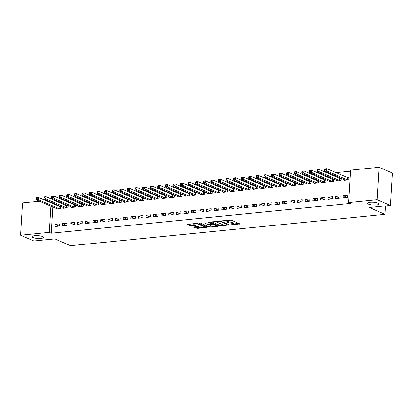 <?xml version="1.0" encoding="UTF-8"?>
<svg xmlns="http://www.w3.org/2000/svg" width="413" height="413" viewBox="0 0 413 413"><rect width="100%" height="100%" fill="white"/><g stroke="black" fill="none" stroke-linecap="round" stroke-linejoin="round"><path stroke-width="0.62" d="M230.882 224.894L239.917 223.918L231.295 220.144L222.163 220.8L223.856 220.991A2.839 0.692 -176.5 0 1 227.769 221.425L228.492 221.735A2.839 0.692 -176.5 0 1 228.941 222.148A2.839 0.692 -176.5 0 1 227.64 222.643L226.427 222.948L228.312 222.937A2.839 0.692 -176.5 0 1 232.225 223.371L232.942 223.686A2.839 0.692 -176.5 0 1 233.391 224.099A2.839 0.692 -176.5 0 1 232.096 224.595L230.882 224.894M42.637 236.551A5.782 1.409 -176.5 0 0 36.194 235.591A5.782 1.409 -176.5 0 0 32.008 236.685A5.782 1.409 -176.5 0 0 32.926 237.521A5.782 1.409 -176.5 0 0 39.369 238.487A5.782 1.409 -176.5 0 0 43.551 237.392A5.782 1.409 -176.5 0 0 42.637 236.551M378.096 203.103A5.782 1.409 -176.5 0 0 371.654 202.143A5.782 1.409 -176.5 0 0 367.467 203.237A5.782 1.409 -176.5 0 0 368.386 204.074A5.782 1.409 -176.5 0 0 374.823 205.039A5.782 1.409 -176.5 0 0 379.01 203.945A5.782 1.409 -176.5 0 0 378.096 203.103M193.945 226.944L193.676 227.227L197.321 228.42L206.51 227.393L197.75 223.49L196.526 223.356L187.337 224.388L190.398 225.792L195.38 225.555L195.648 225.271L194.198 224.636A2.375 0.578 -176.5 0 1 193.821 224.29A2.375 0.578 -176.5 0 1 195.54 223.841A2.375 0.578 -176.5 0 1 198.183 224.238L203.857 226.722A2.375 0.578 -176.5 0 1 204.234 227.067A2.375 0.578 -176.5 0 1 202.515 227.517A2.375 0.578 -176.5 0 1 199.871 227.119L197.703 226.572L193.945 226.944M52.807 206.97L51.202 233.206L350.549 203.361L348.598 202.504L350.575 170.146L379.175 167.291L377.198 199.655L348.598 202.504M51.202 233.206L49.25 232.354L20.65 235.204L22.627 202.84L39.524 201.157M379.175 167.291L392.35 173.057L390.373 205.421L369.356 207.517L384.968 214.347L70.447 245.709L54.836 238.874L33.825 240.97L20.65 235.204M390.373 205.421L377.198 199.655M219.251 225.978L229.53 224.951L220.909 221.182L210.898 221.92L210.635 222.204L219.251 225.978L219.308 225.1L223.547 224.935M217.687 226.391L207.677 227.135L198.916 223.232L204.306 222.834L207.801 224.367L209.024 224.502L211.926 224.099L208.147 222.375L209.184 222.271L217.95 226.107L217.687 226.391L217.708 226.004M384.968 214.347L385.484 205.906M62.569 223.598L62.435 225.787L66.989 225.333L67.123 223.144L62.569 223.598L66.617 225.369M63.55 207.594L63.509 208.291L68.057 207.837L68.191 205.648L66.963 205.772M77.742 222.086L77.608 224.274L82.161 223.82L82.295 221.631L77.742 222.086L81.789 223.856M78.723 206.082L78.682 206.779L83.23 206.324L83.364 204.136L82.135 204.259M92.915 220.573L92.78 222.762L97.334 222.308L97.468 220.119L92.915 220.573L96.962 222.344M93.896 204.569L93.854 205.266L98.402 204.812L98.537 202.623L97.308 202.747M108.087 219.06L107.953 221.244L112.506 220.795L112.641 218.606L108.087 219.06L112.135 220.831M109.068 203.057L109.022 203.754L113.575 203.299L113.709 201.11L112.481 201.234M123.26 217.548L123.126 219.731L127.679 219.282L127.813 217.093L123.26 217.548L127.302 219.318M124.241 201.544L124.194 202.241L128.748 201.787L128.882 199.598L127.653 199.722M138.432 216.035L138.298 218.219L142.852 217.77L142.986 215.581L138.432 216.035L142.475 217.806M139.413 200.031L139.367 200.728L143.92 200.274L144.054 198.085L142.826 198.209M153.605 214.523L153.471 216.706L158.024 216.252L158.158 214.068L153.605 214.523L157.647 216.293M154.581 198.519L154.539 199.216L159.093 198.761L159.227 196.573L157.998 196.696M168.778 213.01L168.643 215.194L173.197 214.739L173.326 212.556L168.778 213.01L172.82 214.781M169.753 197.006L169.712 197.703L174.265 197.249L174.4 195.06L173.171 195.184M183.95 211.497L183.816 213.681L188.369 213.227L188.498 211.043L183.95 211.497L187.992 213.268M184.926 195.494L184.885 196.19L189.438 195.736L189.572 193.547L188.343 193.671M199.123 209.985L198.989 212.168L203.537 211.714L203.671 209.53L199.123 209.985L203.165 211.755M200.099 193.981L200.057 194.678L204.611 194.224L204.745 192.035L203.516 192.159M214.295 208.472L214.161 210.656L218.709 210.202L218.844 208.018L214.295 208.472L218.338 210.243M215.271 192.468L215.23 193.165L219.783 192.711L219.917 190.522L218.689 190.646M229.468 206.959L229.334 209.143L233.882 208.689L234.016 206.505L229.468 206.959L233.51 208.73M230.444 190.956L230.402 191.653L234.956 191.198L235.085 189.009L233.861 189.133M244.635 205.447L244.506 207.631L249.054 207.176L249.189 204.993L244.635 205.447L248.683 207.212M245.616 189.443L245.575 190.14L250.128 189.686L250.257 187.497L249.034 187.621M259.808 203.934L259.679 206.118L264.227 205.664L264.361 203.48L259.808 203.934L263.855 205.7M260.789 187.93L260.748 188.627L265.296 188.173L265.43 185.984L264.201 186.108M274.981 202.422L274.846 204.605L279.4 204.151L279.534 201.967L274.981 202.422L279.028 204.187M275.961 186.418L275.92 187.115L280.468 186.661L280.603 184.472L279.374 184.596M290.153 200.909L290.019 203.093L294.572 202.638L294.706 200.455L290.153 200.909L294.201 202.675M291.134 184.905L291.093 185.597L295.641 185.148L295.775 182.959L294.546 183.083M305.326 199.391L305.192 201.58L309.745 201.126L309.879 198.942L305.326 199.391L309.373 201.162M306.307 183.393L306.265 184.084L310.813 183.635L310.948 181.446L309.719 181.57M320.498 197.879L320.364 200.068L324.917 199.613L325.052 197.429L320.498 197.879L324.546 199.649M321.479 181.88L321.433 182.572L325.986 182.118L326.12 179.934L324.892 180.058M335.671 196.366L335.537 198.555L340.09 198.101L340.224 195.912L335.671 196.366L339.718 198.137M336.652 180.367L336.605 181.059L341.159 180.605L341.293 178.421L340.064 178.545M53.05 203L52.998 203.79M350.513 171.199L335.821 172.665M329.75 173.269L328.237 173.419M322.161 174.028L320.648 174.178M314.577 174.782L313.064 174.931M306.988 175.54L305.475 175.69M299.404 176.294L297.892 176.444M291.815 177.053L290.308 177.203M284.232 177.807L282.719 177.957M276.643 178.566L275.135 178.715M269.059 179.319L267.547 179.469M261.47 180.078L259.963 180.228M253.887 180.832L252.374 180.982M246.298 181.591L244.79 181.741M238.714 182.345L237.201 182.494M231.13 183.104L229.618 183.253M223.541 183.857L222.029 184.007M215.958 184.616L214.445 184.766M208.369 185.37L206.856 185.52M200.785 186.129L199.273 186.278M193.196 186.882L191.684 187.032M185.613 187.641L184.1 187.791M178.024 188.395L176.516 188.55M170.44 189.154L168.927 189.304M162.851 189.908L161.344 190.063M155.267 190.667L153.755 190.816M147.678 191.42L146.171 191.575M140.095 192.179L138.582 192.329M132.506 192.933L130.998 193.088M124.922 193.692L123.41 193.842M117.338 194.446L115.826 194.6M109.75 195.204L108.237 195.354M102.166 195.963L100.653 196.113M94.577 196.717L93.064 196.867M86.993 197.476L85.481 197.626M79.404 198.23L77.892 198.379M71.821 198.989L70.308 199.138M64.232 199.742L62.724 199.892M56.648 200.501L55.136 200.651M344.235 179.609L344.194 180.305L348.748 179.851L348.877 177.662L347.653 177.786M343.26 195.612L343.126 197.796L347.674 197.347L347.808 195.158L343.26 195.612L347.302 197.383M329.063 181.121L329.022 181.818L333.575 181.364L333.709 179.175L332.48 179.299M328.087 197.125L327.953 199.309L332.501 198.859L332.635 196.671L328.087 197.125L332.129 198.896M313.89 182.634L313.849 183.331L318.402 182.876L318.537 180.688L317.308 180.811M312.915 198.638L312.78 200.826L317.329 200.372L317.463 198.183L312.915 198.638L316.957 200.408M298.718 184.146L298.676 184.843L303.23 184.389L303.364 182.2L302.135 182.324M297.742 200.15L297.608 202.339L302.161 201.885L302.29 199.696L297.742 200.15L301.784 201.921M283.545 185.659L283.504 186.356L288.057 185.902L288.191 183.713L286.963 183.837M282.569 201.663L282.435 203.852L286.989 203.397L287.118 201.208L282.569 201.663L286.612 203.433M268.373 187.172L268.331 187.869L272.885 187.414L273.019 185.231L271.79 185.349M267.397 203.175L267.263 205.364L271.816 204.91L271.95 202.721L267.397 203.175L271.439 204.946M253.205 188.684L253.159 189.381L257.712 188.927L257.846 186.743L256.618 186.862M252.224 204.688L252.09 206.877L256.643 206.423L256.778 204.234L252.224 204.688L256.267 206.459M238.033 190.202L237.986 190.894L242.539 190.439L242.674 188.256L241.445 188.374M237.052 206.201L236.917 208.389L241.471 207.935L241.605 205.746L237.052 206.201L241.094 207.971M222.86 191.715L222.814 192.406L227.367 191.952L227.501 189.768L226.272 189.887M221.879 207.713L221.745 209.902L226.298 209.448L226.432 207.259L221.879 207.713L225.926 209.484M207.687 193.227L207.641 193.919L212.194 193.465L212.328 191.281L211.1 191.4M206.706 209.226L206.572 211.415L211.126 210.96L211.26 208.771L206.706 209.226L210.754 210.997M192.515 194.74L192.473 195.432L197.022 194.977L197.156 192.794L195.927 192.912M191.534 210.738L191.4 212.927L195.953 212.473L196.087 210.284L191.534 210.738L195.581 212.509M177.342 196.252L177.301 196.944L181.849 196.49L181.983 194.306L180.755 194.425M176.361 212.251L176.227 214.44L180.78 213.986L180.915 211.797L176.361 212.251L180.409 214.022M162.17 197.765L162.128 198.457L166.676 198.003L166.811 195.819L165.582 195.938M161.189 213.764L161.055 215.953L165.608 215.498L165.742 213.309L161.189 213.764L165.236 215.534M146.997 199.278L146.956 199.969L151.504 199.515L151.638 197.331L150.409 197.455M146.016 215.276L145.887 217.465L150.435 217.011L150.569 214.822L146.016 215.276L150.064 217.047M131.824 200.79L131.783 201.482L136.336 201.028L136.466 198.844L135.242 198.968M130.844 216.789L130.714 218.978L135.263 218.523L135.397 216.335L130.844 216.789L134.891 218.56M116.652 202.303L116.611 202.995L121.164 202.54L121.293 200.357L120.069 200.481M115.676 218.301L115.542 220.49L120.09 220.036L120.224 217.847L115.676 218.301L119.718 220.072M101.479 203.816L101.438 204.507L105.991 204.053L106.126 201.869L104.897 201.993M100.504 219.814L100.369 222.003L104.917 221.549L105.052 219.365L100.504 219.814L104.546 221.585M86.307 205.328L86.265 206.02L90.819 205.571L90.953 203.382L89.724 203.506M85.331 221.327L85.197 223.516L89.745 223.061L89.879 220.878L85.331 221.327L89.373 223.097M71.134 206.841L71.093 207.532L75.646 207.083L75.78 204.894L74.552 205.018M70.158 222.844L70.024 225.028L74.577 224.574L74.707 222.39L70.158 222.844L74.201 224.61M55.962 208.353L55.92 209.05L60.474 208.596L60.608 206.407L59.379 206.531M54.986 224.357L54.852 226.541L59.405 226.087L59.534 223.903L54.986 224.357L59.028 226.123M51.098 202.148L51.047 202.938M50.856 206.118L49.25 232.354M45.6 200.553L47.108 200.403M233.391 224.099L233.448 223.221A2.839 0.692 -176.5 0 0 232.999 222.814L232.942 223.686M228.947 222.029A2.839 0.692 -176.5 0 1 232.276 222.499L232.999 222.814M228.941 222.148L228.993 221.275A2.839 0.692 -176.5 0 0 228.544 220.862L228.492 221.735M227.057 220.31A2.839 0.692 -176.5 0 1 227.826 220.547L228.544 220.862M233.402 223.954L238.776 223.418M211.828 221.827L219.308 225.1M228.084 224.486L228.389 224.455M227.775 225.023L220.392 221.513L218.456 221.528A2.839 0.692 -176.5 0 0 217.155 222.024A2.839 0.692 -176.5 0 0 217.61 222.437L222.777 224.698A2.839 0.692 -176.5 0 0 226.696 225.131L227.775 225.023M216.81 225.612L215.798 225.71M211.864 226.102L208.952 226.391L208.901 227.269M200.248 222.984L207.729 226.257L208.952 226.391M211.43 225.952A2.375 0.578 -176.5 0 0 214.068 226.35A2.375 0.578 -176.5 0 0 215.787 225.901A2.375 0.578 -176.5 0 0 215.41 225.555L213.413 224.682L209.696 224.796L209.427 225.08L211.43 225.952M212.365 223.66L212.189 224.548M211.946 223.701L212.241 223.67M188.669 224.14L191.673 225.054L194.508 224.77M194.869 226.851L197.373 227.548L200.274 227.258M204.244 226.861L205.235 226.763M324.706 169.185L324.654 170.058L325.413 169.986L325.465 169.108L324.706 169.185L324.814 168.865L326.709 168.674L326.575 170.863L324.68 171.049L345.423 180.182M348.856 178.065L326.709 168.674L325.465 169.108M347.519 179.975L326.575 170.863L325.413 169.986M324.68 171.049L324.654 170.058M317.122 169.944L317.065 170.817L317.824 170.739L317.881 169.867L317.122 169.944L317.225 169.619L319.125 169.433L318.991 171.617L317.091 171.808L337.834 180.94M341.267 178.819L339.713 178.442L319.125 169.433L317.881 169.867M339.93 180.729L318.991 171.617L317.824 170.739M317.091 171.808L317.065 170.817M309.533 170.698L309.482 171.571L310.24 171.498L310.292 170.621L309.533 170.698L309.642 170.378L311.536 170.187L311.402 172.376L309.507 172.562L330.25 181.694M333.683 179.578L332.124 179.201L311.536 170.187L310.292 170.621M332.346 181.488L311.402 172.376L310.24 171.498M309.507 172.562L309.482 171.571M301.949 171.457L301.893 172.329L302.652 172.252L302.708 171.38L301.949 171.457L302.053 171.132L303.953 170.946L303.818 173.13L301.918 173.321L322.661 182.453M326.094 180.331L324.541 179.954L303.953 170.946L302.708 171.38M324.757 182.241L303.818 173.13L302.652 172.252M301.918 173.321L301.893 172.329M294.361 172.211L294.309 173.088L295.068 173.011L295.119 172.133L294.361 172.211L294.469 171.891L296.364 171.7L296.229 173.888L294.335 174.074L315.078 183.207M318.511 181.09L316.952 180.713L296.364 171.7L295.119 172.133M317.174 183L296.229 173.888L295.068 173.011M294.335 174.074L294.309 173.088M286.777 172.97L286.725 173.842L287.479 173.765L287.536 172.892L286.777 172.97L286.88 172.644L288.78 172.458L288.646 174.642L286.746 174.833L307.489 183.966M310.922 181.844L309.368 181.467L288.78 172.458L287.536 172.892M309.585 183.754L288.646 174.642L287.479 173.765M286.746 174.833L286.725 173.842M279.188 173.723L279.136 174.601L279.895 174.523L279.947 173.646L279.188 173.723L279.296 173.403L281.191 173.212L281.057 175.401L279.162 175.587L299.905 184.719M303.338 182.603L301.779 182.226L281.191 173.212L279.947 173.646M302.001 184.513L281.057 175.401L279.895 174.523M279.162 175.587L279.136 174.601M271.604 174.482L271.553 175.355L272.312 175.277L272.363 174.405L271.604 174.482L271.708 174.157L273.607 173.971L273.473 176.155L271.573 176.346L292.316 185.478M295.749 183.362L273.607 173.971L272.363 174.405M294.412 185.267L273.473 176.155L272.312 175.277M271.573 176.346L271.553 175.355M264.021 175.236L263.964 176.114L264.723 176.036L264.774 175.164L264.021 175.236L264.124 174.916L266.018 174.725L265.884 176.914L263.99 177.1L284.733 186.232M288.166 184.115L286.607 183.739L266.018 174.725L264.774 175.164M286.829 186.026L265.884 176.914L264.723 176.036M263.99 177.1L263.964 176.114M256.432 175.995L256.38 176.867L257.139 176.79L257.191 175.917L256.432 175.995L256.535 175.67L258.435 175.484L258.301 177.667L256.406 177.858L277.149 186.991M280.582 184.874L258.435 175.484L257.191 175.917M279.245 186.779L258.301 177.667L257.139 176.79M256.406 177.858L256.38 176.867M248.848 176.749L248.791 177.626L249.55 177.549L249.607 176.676L248.848 176.749L248.951 176.428L250.846 176.237L250.712 178.426L248.817 178.612L269.56 187.745M272.993 185.628L271.439 185.251L250.846 176.237L249.607 176.676M271.656 187.538L250.712 178.426L249.55 177.549M248.817 178.612L248.791 177.626M241.259 177.507L241.207 178.38L241.966 178.308L242.018 177.43L241.259 177.507L241.368 177.182L243.262 176.996L243.128 179.18L241.233 179.371L261.976 188.504M265.409 186.387L243.262 176.996L242.018 177.43M264.072 188.292L243.128 179.18L241.966 178.308M241.233 179.371L241.207 178.38M233.675 178.261L233.619 179.139L234.377 179.061L234.434 178.189L233.675 178.261L233.779 177.941L235.673 177.75L235.544 179.939L233.644 180.13L254.387 189.257M257.82 187.141L256.267 186.764L235.673 177.75L234.434 178.189M256.483 189.051L235.544 179.939L234.377 179.061M233.644 180.13L233.619 179.139M226.087 179.02L226.035 179.892L226.794 179.82L226.845 178.943L226.087 179.02L226.195 178.695L228.09 178.509L227.955 180.693L226.061 180.884L246.804 190.016M250.237 187.9L228.09 178.509L226.845 178.943M248.9 189.804L227.955 180.693L226.794 179.82M226.061 180.884L226.035 179.892M218.503 179.774L218.446 180.651L219.205 180.574L219.262 179.701L218.503 179.774L218.606 179.454L220.501 179.263L220.372 181.452L218.472 181.643L239.215 190.77M242.648 188.653L241.094 188.276L220.501 179.263L219.262 179.701M241.311 190.563L220.372 181.452L219.205 180.574M218.472 181.643L218.446 180.651M210.914 180.533L210.862 181.405L211.621 181.333L211.673 180.455L210.914 180.533L211.022 180.207L212.917 180.022L212.783 182.205L210.888 182.396L231.631 191.529M235.064 189.412L212.917 180.022L211.673 180.455M233.727 191.317L212.783 182.205L211.621 181.333M210.888 182.396L210.862 181.405M203.33 181.286L203.273 182.164L204.032 182.087L204.089 181.214L203.33 181.286L203.433 180.966L205.333 180.775L205.199 182.964L203.299 183.155L224.042 192.282M227.475 190.166L225.921 189.789L205.333 180.775L204.089 181.214M226.138 192.076L205.199 182.964L204.032 182.087M203.299 183.155L203.273 182.164M195.741 182.045L195.69 182.918L196.449 182.845L196.5 181.968L195.741 182.045L195.85 181.725L197.744 181.534L197.61 183.718L195.716 183.909L216.458 193.041M219.892 190.925L197.744 181.534L196.5 181.968M218.554 192.83L197.61 183.718L196.449 182.845M195.716 183.909L195.69 182.918M188.158 182.799L188.101 183.677L188.86 183.599L188.917 182.727L188.158 182.799L188.261 182.479L190.161 182.288L190.026 184.477L188.127 184.668L208.87 193.795M212.303 191.678L210.749 191.302L190.161 182.288L188.917 182.727M210.966 193.589L190.026 184.477L188.86 183.599M188.127 184.668L188.101 183.677M180.569 183.558L180.517 184.43L181.276 184.358L181.328 183.48L180.569 183.558L180.677 183.238L182.572 183.047L182.438 185.231L180.543 185.422L201.286 194.554M204.719 192.437L182.572 183.047L181.328 183.48M203.382 194.342L182.438 185.231L181.276 184.358M180.543 185.422L180.517 184.43M172.985 184.312L172.933 185.189L173.687 185.112L173.744 184.239L172.985 184.312L173.088 183.991L174.988 183.8L174.854 185.989L172.954 186.18L193.697 195.308M197.13 193.191L195.576 192.814L174.988 183.8L173.744 184.239M195.793 195.101L174.854 185.989L173.687 185.112M172.954 186.18L172.933 185.189M165.396 185.07L165.345 185.943L166.103 185.871L166.155 184.993L165.396 185.07L165.505 184.75L167.399 184.559L167.265 186.748L165.37 186.934L186.113 196.067M189.546 193.95L167.399 184.559L166.155 184.993M188.209 195.86L167.265 186.748L166.103 185.871M165.37 186.934L165.345 185.943M157.812 185.824L157.761 186.702L158.52 186.624L158.571 185.752L157.812 185.824L157.916 185.504L159.816 185.313L159.681 187.502L157.781 187.693L178.524 196.825M181.957 194.704L180.404 194.327L159.816 185.313L158.571 185.752M180.62 196.614L159.681 187.502L158.52 186.624M157.781 187.693L157.761 186.702M150.229 186.583L150.172 187.456L150.931 187.383L150.982 186.506L150.229 186.583L150.332 186.263L152.227 186.072L152.092 188.261L150.198 188.447L170.941 197.579M174.374 195.463L152.227 186.072L150.982 186.506M173.037 197.373L152.092 188.261L150.931 187.383M150.198 188.447L150.172 187.456M142.64 187.337L142.588 188.214L143.347 188.137L143.399 187.265L142.64 187.337L142.743 187.017L144.643 186.831L144.509 189.015L142.614 189.206L163.357 198.338M166.79 196.216L165.231 195.839L144.643 186.831L143.399 187.265M165.453 198.126L144.509 189.015L143.347 188.137M142.614 189.206L142.588 188.214M135.056 188.096L134.999 188.968L135.758 188.896L135.815 188.018L135.056 188.096L135.159 187.776L137.054 187.585L136.92 189.774L135.025 189.959L155.768 199.092M159.201 196.975L137.054 187.585L135.815 188.018M157.864 198.885L136.92 189.774L135.758 188.896M135.025 189.959L134.999 188.968M127.467 188.849L127.416 189.727L128.175 189.65L128.226 188.777L127.467 188.849L127.576 188.529L129.47 188.343L129.336 190.527L127.441 190.718L148.184 199.851M151.617 197.729L150.058 197.352L129.47 188.343L128.226 188.777M150.28 199.639L129.336 190.527L128.175 189.65M127.441 190.718L127.416 189.727M119.884 189.608L119.827 190.481L120.586 190.408L120.642 189.531L119.884 189.608L119.987 189.288L121.881 189.097L121.752 191.286L119.853 191.472L140.596 200.604M144.029 198.488L121.881 189.097L120.642 189.531M142.691 200.398L121.752 191.286L120.586 190.408M119.853 191.472L119.827 190.481M112.295 190.367L112.243 191.24L113.002 191.162L113.054 190.29L112.295 190.367L112.403 190.042L114.298 189.856L114.164 192.04L112.269 192.231L133.012 201.363M136.445 199.242L134.886 198.865L114.298 189.856L113.054 190.29M135.108 201.152L114.164 192.04L113.002 191.162M112.269 192.231L112.243 191.24M104.711 191.121L104.654 191.993L105.413 191.921L105.47 191.043L104.711 191.121L104.814 190.801L106.709 190.61L106.58 192.799L104.68 192.985L125.423 202.117M128.856 200L106.709 190.61L105.47 191.043M127.519 201.911L106.58 192.799L105.413 191.921M104.68 192.985L104.654 191.993M97.122 191.88L97.07 192.752L97.829 192.675L97.881 191.802L97.122 191.88L97.231 191.555L99.125 191.369L98.991 193.552L97.096 193.743L117.839 202.876M121.272 200.754L119.713 200.377L99.125 191.369L97.881 191.802M119.935 202.664L98.991 193.552L97.829 192.675M97.096 193.743L97.07 192.752M89.538 192.634L89.482 193.506L90.24 193.434L90.297 192.556L89.538 192.634L89.642 192.313L91.541 192.122L91.407 194.311L89.507 194.497L110.25 203.63M113.683 201.513L112.129 201.136L91.541 192.122L90.297 192.556M112.346 203.423L91.407 194.311L90.24 193.434M89.507 194.497L89.482 193.506M81.95 193.392L81.898 194.265L82.657 194.187L82.708 193.315L81.95 193.392L82.058 193.067L83.953 192.881L83.818 195.065L81.924 195.256L102.667 204.389M106.1 202.267L104.541 201.89L83.953 192.881L82.708 193.315M104.763 204.177L83.818 195.065L82.657 194.187M81.924 195.256L81.898 194.265M74.366 194.146L74.309 195.024L75.068 194.946L75.125 194.069L74.366 194.146L74.469 193.826L76.369 193.635L76.235 195.824L74.335 196.01L95.078 205.142M98.511 203.026L96.957 202.649L76.369 193.635L75.125 194.069M97.174 204.936L76.235 195.824L75.068 194.946M74.335 196.01L74.309 195.024M66.777 194.905L66.725 195.777L67.484 195.7L67.536 194.828L66.777 194.905L66.885 194.58L68.78 194.394L68.646 196.578L66.751 196.769L87.494 205.901M90.927 203.779L89.368 203.403L68.78 194.394L67.536 194.828M89.59 205.689L68.646 196.578L67.484 195.7M66.751 196.769L66.725 195.777M59.193 195.659L59.142 196.536L59.895 196.459L59.952 195.581L59.193 195.659L59.296 195.339L61.196 195.148L61.062 197.337L59.162 197.522L79.905 206.655M83.338 204.538L81.784 204.161L61.196 195.148L59.952 195.581M82.001 206.448L61.062 197.337L59.895 196.459M59.162 197.522L59.142 196.536M51.604 196.418L51.553 197.29L52.312 197.213L52.363 196.34L51.604 196.418L51.713 196.092L53.607 195.907L53.473 198.09L51.579 198.281L72.321 207.414M75.755 205.297L53.607 195.907L52.363 196.34M74.417 207.202L53.473 198.09L52.312 197.213M51.579 198.281L51.553 197.29M44.021 197.171L43.969 198.049L44.728 197.972L44.78 197.099L44.021 197.171L44.124 196.851L46.024 196.66L45.889 198.849L43.99 199.035L64.733 208.167M68.166 206.051L66.612 205.674L46.024 196.66L44.78 197.099M66.829 207.961L45.889 198.849L44.728 197.972M43.99 199.035L43.969 198.049M36.437 197.93L36.38 198.803L37.139 198.725L37.191 197.853L36.437 197.93L36.54 197.605L38.435 197.419L38.301 199.603L36.406 199.794L57.149 208.926M60.582 206.81L38.435 197.419L37.191 197.853M59.245 208.715L38.301 199.603L37.139 198.725M36.406 199.794L36.38 198.803M231.76 224.626L231.739 224.992M222.855 220.728L222.834 221.089M227.31 222.679L227.284 223.041M232.276 222.499L232.225 223.371M228.337 222.53L228.312 222.937M227.826 220.547L227.769 221.425M223.877 220.625L223.856 220.991M239.674 223.81L239.654 224.202M229.287 224.848L229.261 225.235M220.532 225.24L220.475 226.112M227.991 224.28L227.961 224.827M220.423 221.063L220.392 221.513M219.561 221.058L219.535 221.42M218.482 221.167L218.456 221.528M207.729 226.257L207.677 227.135M211.817 223.423L211.786 223.97M215.447 225.013L215.41 225.555M213.444 224.135L213.413 224.682M209.716 224.435L209.696 224.796M203.888 226.174L203.857 226.722M198.214 223.691L198.183 224.238M195.406 225.162L195.38 225.555M191.673 225.054L191.622 225.926M190.45 224.92L190.398 225.792M206.128 227.155L206.108 227.548M197.373 227.548L197.321 228.42M196.149 227.413L196.098 228.286M347.534 177.76L347.4 179.944M347.297 177.683L347.163 179.872M339.951 178.514L339.816 180.703M339.713 178.442L339.579 180.631M332.362 179.273L332.228 181.457M332.124 179.201L331.99 181.384M324.778 180.027L324.644 182.216M324.541 179.954L324.406 182.143M317.189 180.786L317.055 182.974M316.952 180.713L316.817 182.897M309.605 181.539L309.471 183.728M309.368 181.467L309.234 183.656M302.017 182.298L301.882 184.487M301.779 182.226L301.645 184.41M294.433 183.052L294.299 185.241M294.195 182.98L294.061 185.169M286.844 183.811L286.71 186M286.607 183.739L286.477 185.922M279.26 184.57L279.126 186.753M279.023 184.492L278.889 186.681M271.671 185.323L271.542 187.512M271.439 185.251L271.305 187.435M264.088 186.082L263.953 188.266M263.85 186.005L263.716 188.194M256.499 186.836L256.37 189.025M256.267 186.764L256.132 188.947M248.915 187.595L248.781 189.779M248.678 187.517L248.543 189.706M241.331 188.349L241.197 190.538M241.094 188.276L240.96 190.46M233.743 189.108L233.608 191.291M233.505 189.03L233.371 191.219M226.159 189.861L226.025 192.05M225.921 189.789L225.787 191.973M218.57 190.62L218.436 192.804M218.332 190.543L218.198 192.732M210.986 191.374L210.852 193.563M210.749 191.302L210.615 193.485M203.397 192.133L203.263 194.316M203.16 192.055L203.026 194.244M195.814 192.886L195.679 195.075M195.576 192.814L195.442 194.998M188.225 193.645L188.091 195.829M187.987 193.568L187.853 195.757M180.641 194.399L180.507 196.588M180.404 194.327L180.269 196.511M173.052 195.158L172.918 197.342M172.815 195.081L172.686 197.269M165.468 195.912L165.334 198.101M165.231 195.839L165.097 198.023M157.88 196.671L157.751 198.854M157.647 196.593L157.513 198.782M150.296 197.424L150.162 199.613M150.058 197.352L149.924 199.541M142.707 198.183L142.578 200.367M142.475 198.106L142.34 200.295M135.123 198.937L134.989 201.126M134.886 198.865L134.752 201.054M127.54 199.696L127.405 201.88M127.302 199.618L127.168 201.807M119.951 200.45L119.816 202.638M119.713 200.377L119.579 202.566M112.367 201.208L112.233 203.392M112.129 201.136L111.995 203.32M104.778 201.962L104.644 204.151M104.541 201.89L104.406 204.079M97.194 202.721L97.06 204.91M96.957 202.649L96.823 204.833M89.606 203.475L89.471 205.664M89.368 203.403L89.234 205.591M82.022 204.234L81.888 206.423M81.784 204.161L81.65 206.345M74.433 204.987L74.299 207.176M74.195 204.915L74.061 207.104M66.849 205.746L66.715 207.935M66.612 205.674L66.478 207.858M59.26 206.505L59.126 208.689M59.023 206.428L58.894 208.617M228.095 224.326L228.059 224.915M217.202 221.291L217.155 222.024M211.962 223.485L211.926 224.099M215.834 225.178L215.787 225.901M209.319 224.471L209.288 224.951M204.275 226.345L204.234 227.067M193.862 223.619L193.821 224.29"/></g></svg>
